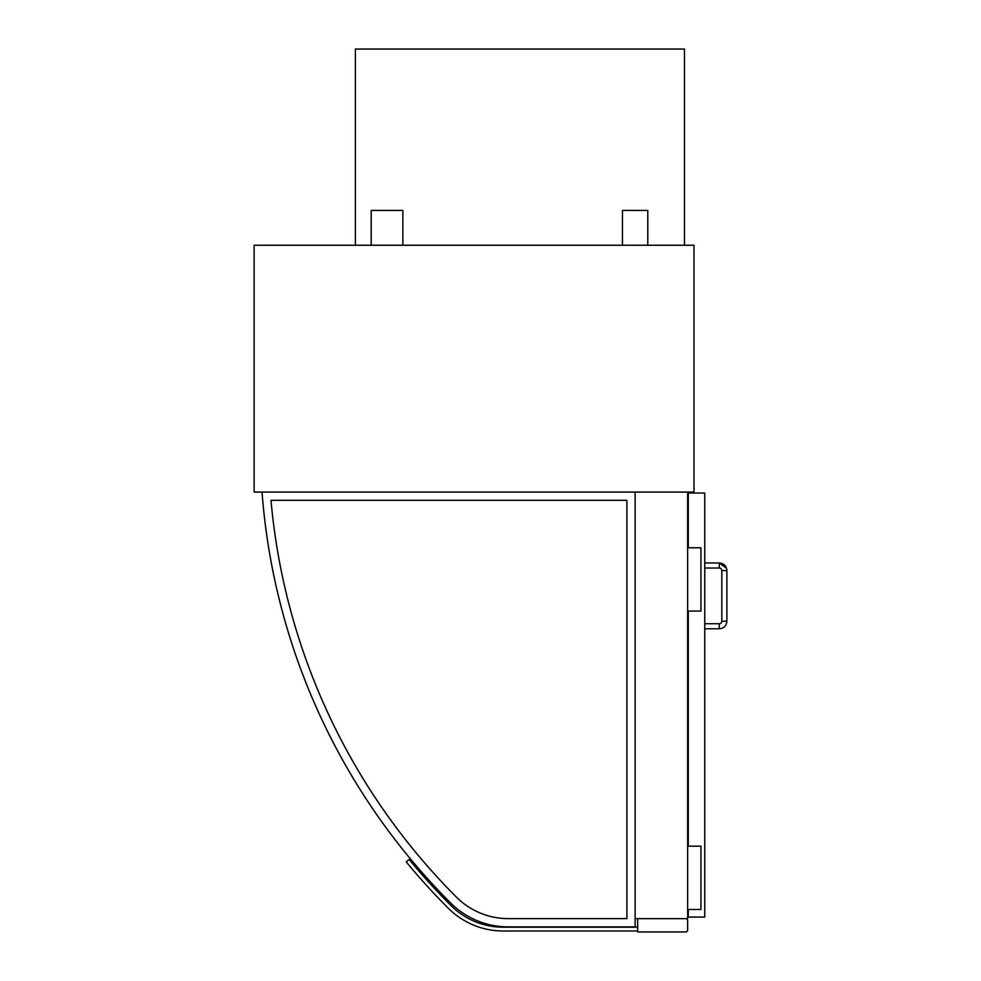 <?xml version="1.0" encoding="UTF-8"?>
<svg xmlns="http://www.w3.org/2000/svg" width="981" height="981" viewBox="0 0 981 981"><rect width="100%" height="100%" fill="white"/><g stroke="black" fill="none" stroke-linecap="round" stroke-linejoin="round"><path stroke-width="1.47" d="M622.457 245.25L622.457 210.437L647.779 210.437L647.779 245.25M371.198 245.25L371.198 210.437L402.848 210.437L402.848 245.25M693.984 492.082L254.116 492.082L254.116 245.25L693.984 245.25L693.984 492.082M685.756 918.657A1.901 1.901 0 0 1 687.644 920.558L687.644 930.049A1.901 1.901 0 0 1 685.756 931.95L637.65 931.95L637.65 918.657M684.48 245.25L684.48 49.05L355.38 49.05L355.38 245.25M688.282 547.778L688.282 493.026L704.738 493.026L704.738 917.076L688.282 917.076L688.282 909.485M688.282 846.186L688.282 611.065M687.644 846.186L700.937 846.186L700.937 909.485L687.644 909.485M687.644 547.778L700.937 547.778L700.937 611.065L687.644 611.065M704.738 562.971L719.294 562.971C723.904 563.413 726.443 565.951 726.884 570.562L726.884 621.194L721.832 621.194A2.526 2.526 0 0 1 719.294 623.732L704.738 623.732M726.516 568.232L719.294 562.971L719.294 568.036A2.526 2.526 0 0 1 721.832 570.562L721.832 621.194A2.526 2.526 0 0 1 719.294 623.732L719.294 628.784L704.738 628.784M688.282 513.603L687.644 513.603M451.248 903.611A81.644 81.644 0 0 0 508.992 926.886L635.124 926.886L635.124 492.082L262.037 492.082A650.624 650.624 0 0 0 451.248 903.611A81.644 81.644 0 0 0 508.992 926.886M626.896 918.633L508.955 918.633A73.391 73.391 0 0 1 457.048 897.738A642.371 642.371 0 0 1 270.989 500.31L626.896 500.31L626.896 918.633M637.65 931.006L503.302 931.006A77.842 77.842 0 0 1 448.256 908.198A646.822 646.822 0 0 1 406.22 861.894L409.151 859.479A643.033 643.033 0 0 0 450.941 905.512A74.053 74.053 0 0 0 503.302 927.204L637.65 927.204M635.124 918.657L687.644 918.657L687.644 492.082L635.124 492.082L635.124 918.657M726.884 570.562L721.832 570.562M726.884 621.194C726.443 625.804 723.904 628.343 719.294 628.784C723.904 628.343 726.443 625.804 726.884 621.194M704.738 568.036L719.294 568.036"/></g></svg>
